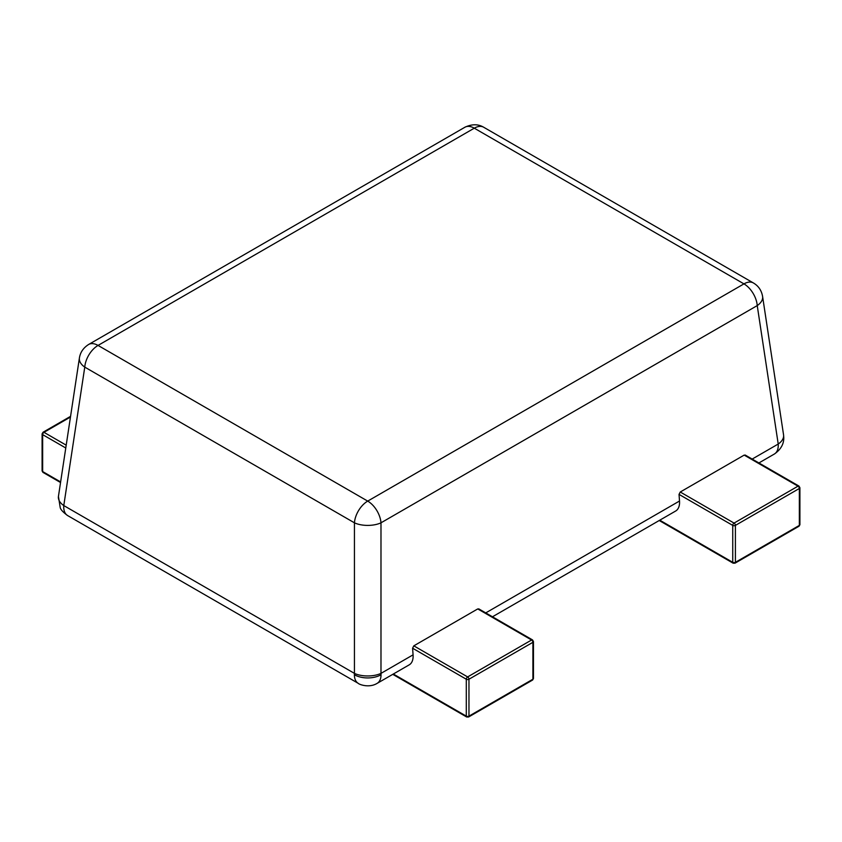 <?xml version="1.0" encoding="UTF-8"?>
<svg xmlns="http://www.w3.org/2000/svg" width="842" height="842" viewBox="0 0 842 842"><rect width="100%" height="100%" fill="white"/><g stroke="black" fill="none" stroke-linecap="round" stroke-linejoin="round"><path stroke-width="1.26" d="M758.905 462.953L774.366 454.027C780.734 449.575 783.87 444.134 783.786 437.714L783.565 434.893A18.84 10.799 171.4 0 1 778.218 444.039L757.232 305.593L380.984 522.819A18.84 8.904 180 0 1 354.44 522.819L84.768 367.123A18.84 10.799 -171.4 0 1 79.411 357.976C80.285 352.345 83.358 347.841 88.621 344.483A18.84 10.872 60 0 1 98.04 345.42L474.288 128.184A18.84 10.872 -120 0 0 464.868 127.258C471.909 123.963 478.182 123.963 483.708 127.258A18.84 10.872 120 0 0 474.288 128.184L743.96 283.88A18.84 10.872 -60 0 1 753.379 282.954L483.708 127.258M393.33 674.021L466.3 716.142L466.3 679.231L412.591 648.224L413.075 654.844L380.984 673.379A18.84 8.904 180 0 1 354.44 673.379L63.782 505.568A18.84 10.799 -171.4 0 1 58.435 496.422L79.411 357.976M492.465 616.786L675.663 511.02A18.84 10.872 60 0 0 679.515 501.022L679.031 494.391L680.252 492.012L744.191 455.101L798.016 486.171A1.884 1.084 -60 0 1 798.953 486.076L745.17 455.027M413.075 654.844A18.84 10.872 60 0 1 409.223 664.843L377.132 683.367A18.84 10.872 60 0 0 381.037 674.747A18.84 10.872 0 0 1 354.387 674.747A18.84 10.872 -60 0 1 354.44 673.379L354.44 522.819A18.84 10.872 -60 0 1 367.712 501.106A18.84 10.872 60 0 1 380.984 522.819L380.984 673.379A18.84 10.872 60 0 1 381.037 674.747M745.644 455.932L744.191 455.101M412.591 648.224L413.811 645.846L477.751 608.924L479.203 609.766M66.202 445.155L43.984 432.335A1.884 1.084 120 0 0 42.647 434.64L42.647 471.562L60.624 481.94M783.565 434.893L762.589 296.447A18.84 10.799 171.4 0 1 757.232 305.593A18.84 10.872 -120 0 0 743.96 283.88L367.712 501.106L98.04 345.42A18.84 10.872 120 0 0 84.768 367.123L63.782 505.568A18.84 10.872 120 0 0 63.739 506.937A18.84 10.872 120 0 0 67.634 515.567L358.292 683.367A18.84 10.872 -60 0 1 354.387 674.747M774.366 454.027A18.84 10.872 -120 0 0 778.261 445.407A18.84 10.872 -120 0 0 778.218 444.039L752.18 459.069M659.77 520.188L732.74 562.319L732.74 525.397L679.031 494.391M679.515 501.022L485.739 612.902M65.771 447.986L42.647 434.64A1.884 1.084 180 0 1 42.1 433.872L43.047 432.241L70.56 416.348M659.223 520.514L733.129 563.182A1.884 1.084 -60 0 1 732.74 562.319A1.884 1.084 0 0 0 735.403 562.319L799.353 525.397A1.884 1.084 0 0 0 799.9 524.629L799.9 487.707A1.884 1.084 180 0 1 799.353 488.476L799.353 525.397A1.884 1.084 60 0 1 798.953 526.261L799.9 524.629M733.129 563.182L735.013 563.182A1.884 1.084 -120 0 0 735.403 562.319L735.403 525.397A1.884 1.084 180 0 1 732.74 525.397A1.884 1.084 -60 0 1 734.066 523.092L680.252 492.012M392.772 674.337L466.689 717.005A1.884 1.084 -60 0 1 466.3 716.142A1.884 1.084 0 0 0 468.962 716.142L532.902 679.231A1.884 1.084 0 0 0 533.46 678.463L533.46 641.541A1.884 1.084 180 0 1 532.902 642.309L532.902 679.231A1.884 1.084 60 0 1 532.512 680.094L533.46 678.463M477.751 608.924L531.576 640.004A1.884 1.084 -60 0 1 532.512 639.909L478.73 608.85M466.689 717.005L468.573 717.005A1.884 1.084 -120 0 0 468.962 716.142L468.962 679.231A1.884 1.084 180 0 1 466.3 679.231A1.884 1.084 -60 0 1 467.626 676.915L413.811 645.846M43.047 472.425L42.1 470.794A1.884 1.084 0 0 0 42.647 471.562A1.884 1.084 120 0 0 43.047 472.425L60.54 482.519M70.454 417.043L43.984 432.335A1.884 1.084 -120 0 0 43.047 432.241M799.353 488.476L735.403 525.397A1.884 1.084 -120 0 0 734.066 523.092L798.016 486.171A1.884 1.084 60 0 1 799.353 488.476M467.626 676.915L531.576 640.004A1.884 1.084 60 0 1 532.902 642.309L468.962 679.231A1.884 1.084 -120 0 0 467.626 676.915M358.292 683.367C358.703 684.209 368.807 688.44 377.132 683.367M67.634 515.567C63.255 512.357 60.792 509.747 60.235 507.726L58.435 496.422M42.1 470.794L42.1 433.872M88.621 344.483L464.868 127.258M799.9 487.707L798.953 486.076M533.46 641.541L532.512 639.909M762.589 296.447C761.536 290.437 758.474 285.933 753.379 282.954M735.013 563.182L798.953 526.261M468.573 717.005L532.512 680.094"/></g></svg>
